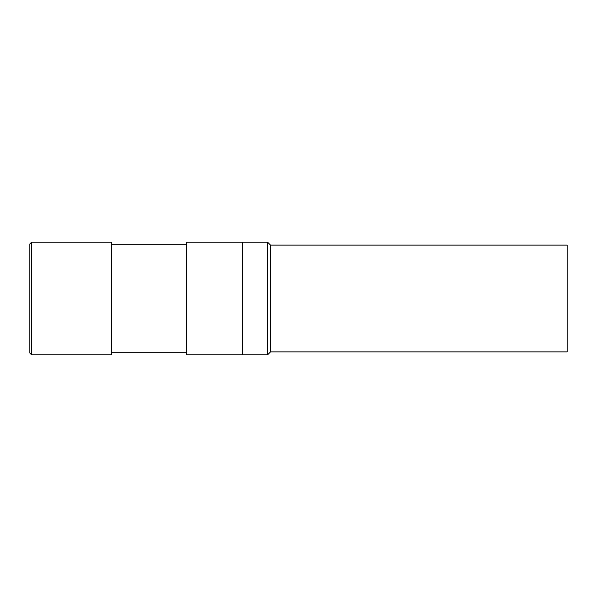 <?xml version="1.0" encoding="UTF-8"?>
<svg xmlns="http://www.w3.org/2000/svg" width="597" height="597" viewBox="0 0 597 597"><rect width="100%" height="100%" fill="white"/><g stroke="black" fill="none" stroke-linecap="round" stroke-linejoin="round"><path stroke-width="0.9" d="M267.553 242.143L270.516 245.106L270.516 351.894L267.553 354.857L267.553 242.143L186.398 242.143L186.398 354.857L242.479 354.857L242.479 242.143L242.479 354.857L267.553 354.857M31.626 354.857L29.85 353.081L29.85 243.919L31.626 242.143L31.626 354.857L111.632 354.857L111.632 242.143L31.626 242.143M270.516 351.872L567.15 351.872L567.15 245.128L270.516 245.128M186.398 244.763L111.632 244.763M186.398 352.237L111.632 352.237"/></g></svg>
